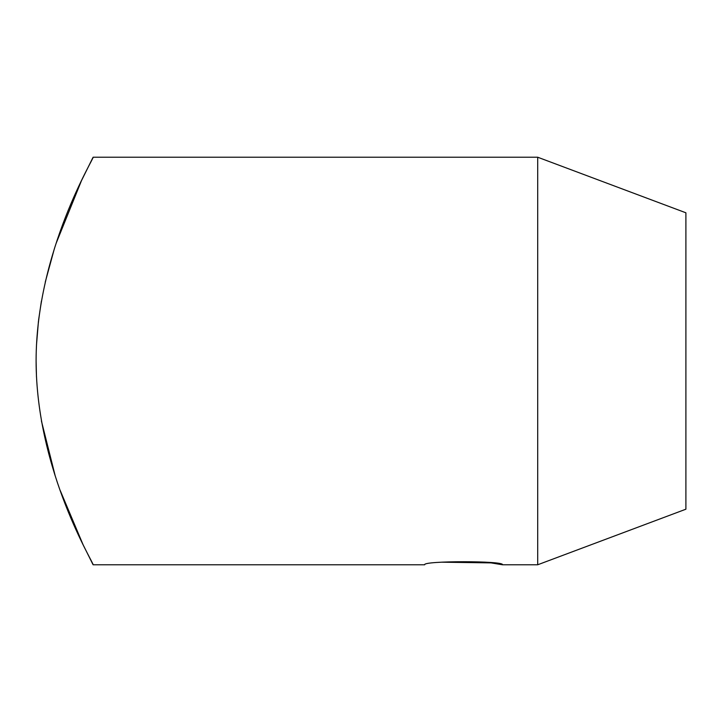 <?xml version="1.0" encoding="UTF-8"?>
<svg xmlns="http://www.w3.org/2000/svg" width="722" height="722" viewBox="0 0 722 722"><rect width="100%" height="100%" fill="white"/><g stroke="black" fill="none" stroke-linecap="round" stroke-linejoin="round"><path stroke-width="1.08" d="M537.7 157.225L685.9 212.8L685.9 509.2L537.7 564.775L537.7 157.225L93.102 157.225C95.34 156.232 36.235 250.182 36.1 360.612C36.109 471.98 95.322 565.588 93.102 564.775L424.698 564.775C422.271 560.714 504.868 560.705 502.503 564.775L491.357 562.943M490.906 562.88L441.99 562.194M537.7 564.775L502.503 564.775M93.102 564.775L83.093 544.749L60.152 490.346M55.197 475.834L41.407 420.917M36.479 376.92L36.1 361M36.479 345.08L38.456 321.164M38.573 320.198L41.407 301.083M45.233 282.167L54.312 248.928M56.154 243.251L81.514 180.563L93.102 157.225"/></g></svg>
